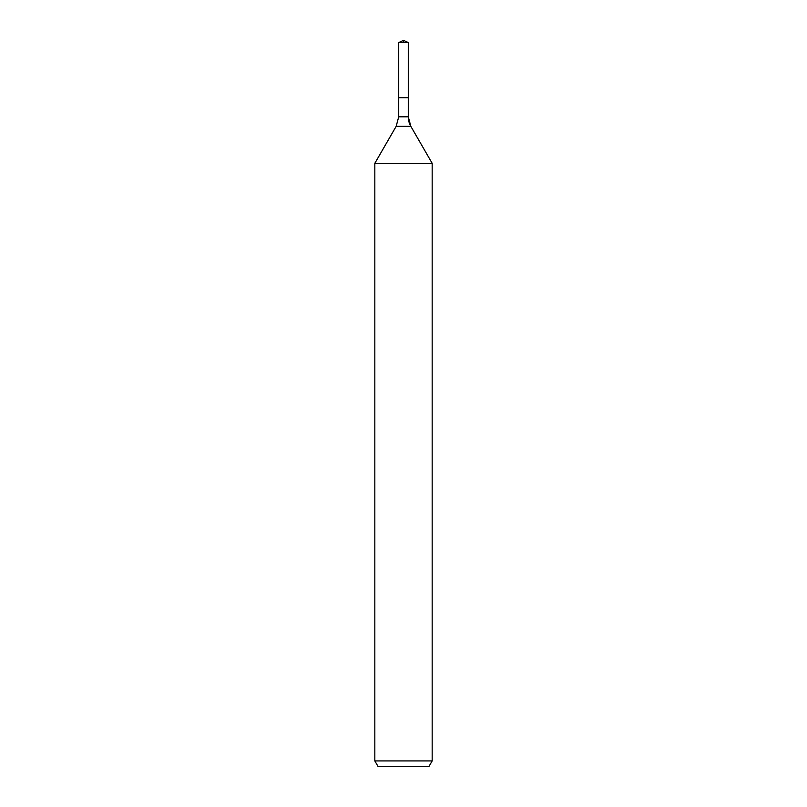 <?xml version="1.0" encoding="UTF-8"?>
<svg xmlns="http://www.w3.org/2000/svg" width="807" height="807" viewBox="0 0 807 807"><rect width="100%" height="100%" fill="white"/><g stroke="black" fill="none" stroke-linecap="round" stroke-linejoin="round"><path stroke-width="1.21" d="M374.831 760.92L432.169 760.92L428.86 766.65L378.14 766.65L374.831 760.92L374.831 163.307L396.156 126.356L398.719 116.803L398.719 97.687L408.281 97.687L408.281 42.579L403.5 40.35L408.281 42.579L398.719 42.579L398.719 97.687L408.281 97.687L408.281 42.579L403.5 40.35L403.5 42.579M374.831 163.307L432.169 163.307L410.844 126.356A19.116 19.116 0 0 1 408.281 116.803L408.281 42.579M432.169 760.92L432.169 163.307L432.169 760.92L428.86 766.65M396.156 126.356L410.844 126.356L432.169 163.307M398.719 116.803L408.281 116.803L408.281 97.687M410.844 126.356L408.281 116.803M403.5 40.35L398.719 42.579"/></g></svg>
